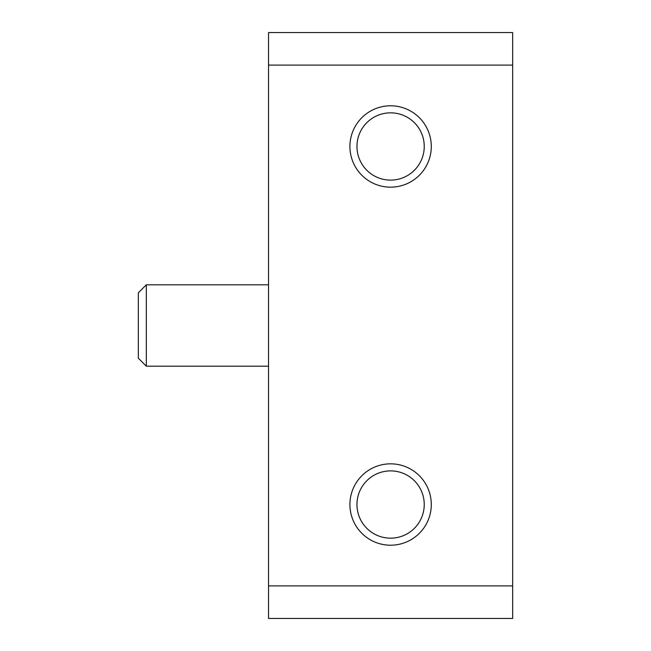 <?xml version="1.0" encoding="UTF-8"?>
<svg xmlns="http://www.w3.org/2000/svg" width="651" height="651" viewBox="0 0 651 651"><rect width="100%" height="100%" fill="white"/><g stroke="black" fill="none" stroke-linecap="round" stroke-linejoin="round"><path stroke-width="0.98" d="M512.663 585.9L512.663 618.45L268.537 618.45L268.537 585.9L512.663 585.9L512.663 32.55L268.537 32.55L268.537 65.1L512.663 65.1M431.287 504.525A40.688 40.688 0 0 0 370.256 469.29A40.688 40.688 0 0 0 370.256 539.76A40.688 40.688 0 0 0 431.287 504.525M431.287 146.475A40.688 40.688 0 0 0 370.256 111.24A40.688 40.688 0 0 0 370.256 181.71A40.688 40.688 0 0 0 431.287 146.475M268.537 585.9L268.537 65.1M424.24 146.475A33.64 33.64 0 0 0 373.78 117.343A33.64 33.64 0 0 0 373.78 175.607A33.64 33.64 0 0 0 424.24 146.475M424.24 504.525A33.64 33.64 0 0 0 373.78 475.393A33.64 33.64 0 0 0 373.78 533.657A33.64 33.64 0 0 0 424.24 504.525M268.537 366.188L146.32 366.188L146.32 284.812L268.537 284.812M146.32 366.188L138.338 358.205L138.338 292.795L146.32 284.812"/></g></svg>
